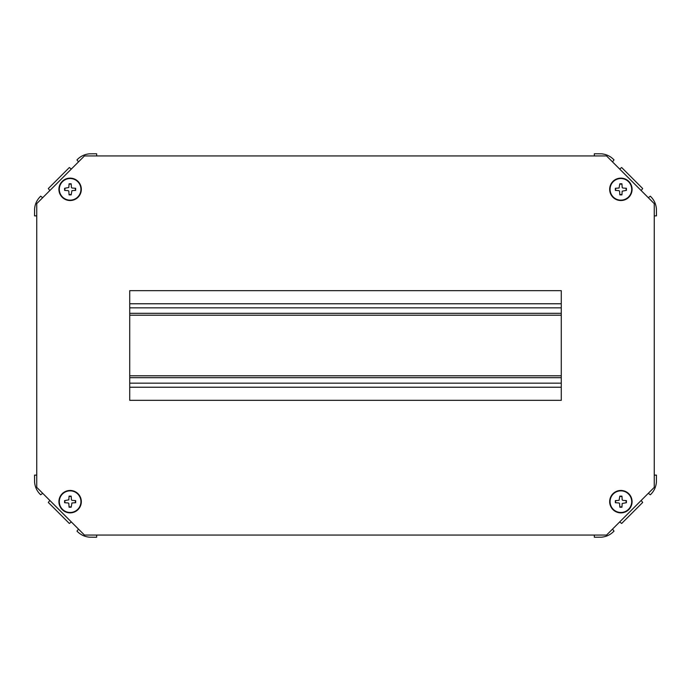 <?xml version="1.0" encoding="UTF-8"?>
<svg xmlns="http://www.w3.org/2000/svg" width="691" height="691" viewBox="0 0 691 691"><rect width="100%" height="100%" fill="white"/><g stroke="black" fill="none" stroke-linecap="round" stroke-linejoin="round"><path stroke-width="1.04" d="M129.727 377.683L561.273 377.683M561.273 313.317L129.727 313.317M129.727 387.228L561.273 387.228M561.273 303.772L129.727 303.772M42.669 493.288L40.683 494.816L40.138 494.272C36.873 490.93 35.034 486.93 34.61 482.275L34.55 475.123L36.744 475.123M49.838 500.457L48.31 502.452L69.342 523.476L71.328 521.947M78.498 529.116L76.969 531.111L77.513 531.655C80.856 534.92 84.855 536.76 89.51 537.183L96.662 537.235L96.662 535.05M78.498 161.884L76.969 159.889L77.513 159.345C80.856 156.08 84.855 154.24 89.51 153.817L96.662 153.765L96.662 155.95M71.328 169.053L69.342 167.524L48.31 188.548L49.838 190.543M42.669 197.712L40.683 196.184L40.138 196.728C36.873 200.07 35.034 204.07 34.61 208.725L34.55 215.877L36.744 215.877M612.502 529.116L614.031 531.111L613.487 531.655C610.144 534.92 606.145 536.76 601.49 537.183L594.338 537.235L594.338 535.05M619.672 521.947L621.658 523.476L642.69 502.452L641.162 500.457M648.331 493.288L650.317 494.816L650.862 494.272C654.127 490.93 655.966 486.93 656.39 482.275L656.45 475.123L654.256 475.123M648.331 197.712L650.317 196.184L650.862 196.728C654.127 200.07 655.966 204.07 656.39 208.725L656.45 215.877L654.256 215.877M641.162 190.543L642.69 188.548L621.658 167.524L619.672 169.053M612.502 161.884L614.031 159.889L613.487 159.345C610.144 156.08 606.145 154.24 601.49 153.817L594.338 153.765L594.338 155.95M620.881 178.131A11.203 11.203 0 0 1 632.084 189.334A11.203 11.203 0 0 1 620.881 200.537A11.203 11.203 0 0 1 609.669 189.334A11.203 11.203 0 0 1 620.881 178.131A11.203 11.203 0 0 0 609.669 189.334A11.203 11.203 0 0 0 620.881 200.537M620.881 178.52A10.814 10.814 0 0 1 631.695 189.334A10.814 10.814 0 0 1 620.881 200.148A10.814 10.814 0 0 1 610.067 189.334A10.814 10.814 0 0 1 620.881 178.52M618.981 190.638L615.344 190.388L615.344 188.28L619.067 188.03L619.827 183.797L621.935 183.797L622.185 187.52L622.772 188.03L626.409 188.28L626.409 190.388L622.185 191.148L621.935 194.862L619.827 194.862L619.568 191.148L618.981 190.638M621.952 194.577L619.801 194.577M619.801 184.091L621.952 184.091M626.124 188.263L626.124 190.405M615.629 190.405L615.629 188.263M70.119 200.537A11.203 11.203 0 0 1 58.916 189.334A11.203 11.203 0 0 1 70.119 178.131A11.203 11.203 0 0 1 81.331 189.334A11.203 11.203 0 0 1 70.119 200.537A11.203 11.203 0 0 0 81.331 189.334A11.203 11.203 0 0 0 70.119 178.131M70.119 200.148A10.814 10.814 0 0 1 59.305 189.334A10.814 10.814 0 0 1 70.119 178.52A10.814 10.814 0 0 1 80.933 189.334A10.814 10.814 0 0 1 70.119 200.148M72.019 188.03L75.656 188.28L75.656 190.388L71.933 190.638L71.173 194.862L69.065 194.862L68.815 191.148L68.228 190.638L64.591 190.388L64.591 188.28L68.815 187.52L69.065 183.797L71.173 183.797L71.432 187.52L72.019 188.03M69.048 184.091L71.199 184.091M71.199 194.577L69.048 194.577M64.876 190.405L64.876 188.263M75.371 188.263L75.371 190.405M70.119 512.869A11.203 11.203 0 0 1 58.916 501.666A11.203 11.203 0 0 1 70.119 490.463A11.203 11.203 0 0 1 81.331 501.666A11.203 11.203 0 0 1 70.119 512.869A11.203 11.203 0 0 0 81.331 501.666A11.203 11.203 0 0 0 70.119 490.463M70.119 512.48A10.814 10.814 0 0 1 59.305 501.666A10.814 10.814 0 0 1 70.119 490.852A10.814 10.814 0 0 1 80.933 501.666A10.814 10.814 0 0 1 70.119 512.48M72.019 500.362L75.656 500.612L75.656 502.72L71.933 502.97L71.173 507.203L69.065 507.203L68.815 503.48L68.228 502.97L64.591 502.72L64.591 500.612L68.815 499.852L69.065 496.138L71.173 496.138L71.432 499.852L72.019 500.362M69.048 496.423L71.199 496.423M71.199 506.909L69.048 506.909M64.876 502.737L64.876 500.595M75.371 500.595L75.371 502.737M620.881 490.463A11.203 11.203 0 0 1 632.084 501.666A11.203 11.203 0 0 1 620.881 512.869A11.203 11.203 0 0 1 609.669 501.666A11.203 11.203 0 0 1 620.881 490.463A11.203 11.203 0 0 0 609.669 501.666A11.203 11.203 0 0 0 620.881 512.869M620.881 490.852A10.814 10.814 0 0 1 631.695 501.666A10.814 10.814 0 0 1 620.881 512.48A10.814 10.814 0 0 1 610.067 501.666A10.814 10.814 0 0 1 620.881 490.852M618.981 502.97L615.344 502.72L615.344 500.612L619.067 500.362L619.827 496.138L621.935 496.138L622.185 499.852L622.772 500.362L626.409 500.612L626.409 502.72L622.185 503.48L621.935 507.203L619.827 507.203L619.568 503.48L618.981 502.97M621.952 506.909L619.801 506.909M619.801 496.423L621.952 496.423M626.124 500.595L626.124 502.737M615.629 502.737L615.629 500.595M606.568 155.95L84.432 155.95L36.744 203.638L36.744 487.362L84.432 535.05L606.568 535.05L654.256 487.362L654.256 203.638L606.568 155.95M561.273 290.661L129.727 290.661L129.727 400.339L561.273 400.339L561.273 290.661M561.273 315.217L129.727 315.217M129.727 375.783L561.273 375.783M129.727 383.168L561.273 383.168M561.273 307.832L129.727 307.832"/></g></svg>
